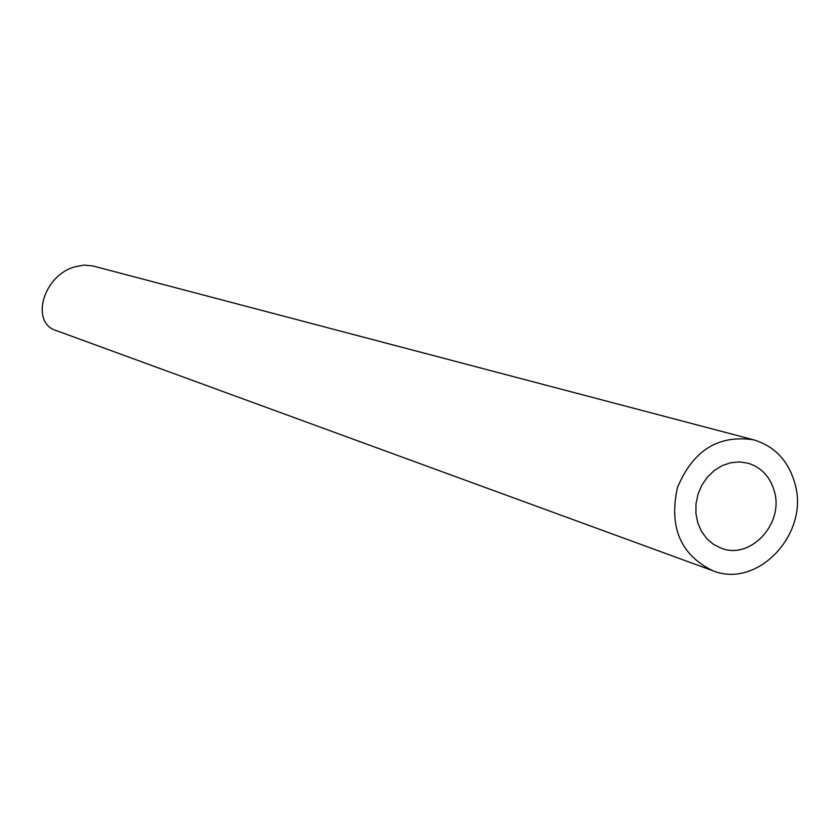 <?xml version="1.0" encoding="UTF-8"?>
<svg xmlns="http://www.w3.org/2000/svg" width="839" height="839" viewBox="0 0 839 839"><rect width="100%" height="100%" fill="white"/><g stroke="black" fill="none" stroke-linecap="round" stroke-linejoin="round"><path stroke-width="1.26" d="M774.46 491.717C770.359 477.013 761.571 467.512 748.105 463.212L739.495 461.911L730.696 462.74L722.127 465.666L714.22 470.553L707.35 477.16L701.855 485.183L698.006 494.223L696.003 503.84L695.93 513.552L697.796 522.907L701.498 531.433L706.858 538.732L713.601 544.438L721.414 548.286C750.433 559.854 783.888 523.956 774.46 491.717M795.047 483.998C788.639 460.978 774.827 446.254 753.621 439.814C718.278 434.539 692.867 450.522 677.398 487.753C668.83 527.154 680.555 554.789 712.584 570.646C757.365 589.303 809.572 533.929 795.047 483.998M712.584 570.646L56.37 330.608C30.12 323.025 42.789 275.884 74.577 266.896L84.026 265.093L92.804 265.942L753.621 439.814"/></g></svg>
